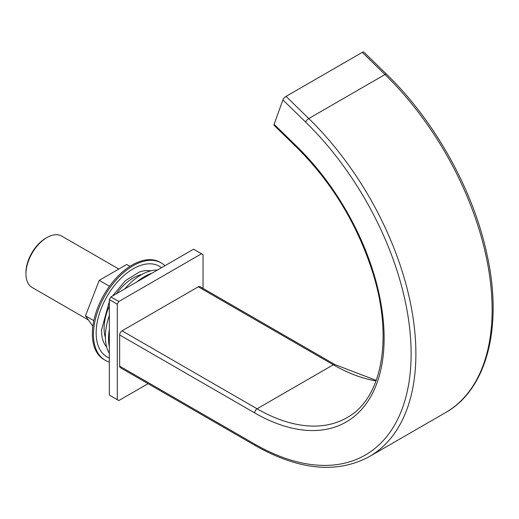 <?xml version="1.0" encoding="UTF-8"?>
<svg xmlns="http://www.w3.org/2000/svg" width="519" height="519" viewBox="0 0 519 519"><rect width="100%" height="100%" fill="white"/><g stroke="black" fill="none" stroke-linecap="round" stroke-linejoin="round"><path stroke-width="0.78" d="M296.829 146.475A3.367 1.207 134.3 0 0 296.862 147.513L274.129 125.358A3.367 1.207 -45.7 0 1 274.097 124.32L296.829 146.475A183.038 105.681 60 0 1 382.347 361.827A183.038 105.681 60 0 1 254.693 412.916L119.662 334.956A3.367 1.946 -60 0 1 122.043 330.83L198.284 286.812A3.367 1.946 -60 0 1 199.971 286.644L334.995 364.604L376.223 380.421M119.662 334.956L119.662 366.135A3.367 1.946 -60 0 0 120.363 367.679L255.387 445.633A3.367 1.946 -60 0 1 254.693 444.095L119.662 366.135M274.097 124.32L282.894 99.914A3.367 1.207 -45.7 0 1 286.047 96.385L362.288 52.367A3.367 1.207 -45.7 0 1 363.864 52.108L386.597 74.269A3.367 1.207 134.3 0 0 385.02 74.528A224.597 129.672 60 0 1 445.607 412.573L369.372 456.59A224.597 129.672 60 0 0 308.779 118.546L385.02 74.528L362.288 52.367M203.052 288.428L203.052 254.673A84.234 48.63 120 0 0 202.28 254.213L194.34 249.626A84.234 48.63 120 0 0 193.555 249.191L110.891 296.92A84.234 48.63 120 0 0 109.34 299.606L109.34 395.069A84.234 48.63 120 0 0 110.106 395.523L118.047 400.11A84.234 48.63 120 0 0 118.832 400.545L148.058 383.671M193.555 249.191L201.502 253.778L118.832 301.507A84.234 48.63 120 0 0 117.281 304.192L117.281 399.649A84.234 48.63 120 0 0 118.047 400.11M202.28 254.213A84.234 48.63 120 0 0 201.502 253.778M109.34 299.606L117.281 304.192M110.891 296.92L118.832 301.507M109.34 395.069L117.281 399.649M118.819 269.05L61.742 236.1A29.648 17.121 120 0 0 46.918 237.572L45.802 238.215A28.078 16.212 120 0 0 25.95 272.598L25.95 273.883A29.648 17.121 120 0 0 32.094 287.455L88.405 319.97M46.918 237.572A29.648 17.121 120 0 0 25.95 273.883L25.95 272.598M109.34 353.4A50.538 29.181 120 0 1 105.37 336.792A50.538 29.181 -60 0 1 109.34 315.591M124.735 288.927A50.538 29.181 -60 0 1 157.478 270.023M109.34 346.815A50.538 29.181 120 0 1 108.542 338.622A50.538 29.181 -60 0 1 109.34 329.513M136.789 281.966A50.538 29.181 -60 0 1 151.775 273.318M161.24 262.938A56.156 32.425 -60 0 0 117.969 277.983A56.156 32.425 -60 0 0 93.452 334.496A56.156 32.425 120 0 0 105.085 360.205L103.975 359.563A56.156 32.425 120 0 1 92.343 333.853A56.156 32.425 -60 0 1 116.853 277.341A56.156 32.425 -60 0 1 160.131 262.296L161.24 262.938A56.156 32.425 -60 0 1 164.932 265.722M105.085 360.205A56.156 32.425 120 0 0 109.34 362.009M109.34 358.026A52.335 30.219 120 0 1 96.151 332.939A52.335 30.219 -60 0 1 120.479 278.748A52.335 30.219 -60 0 1 161.48 267.713M112.506 295.986L125.28 280.74L139.274 272.047A44.926 25.937 -60 0 1 150.711 270.866M109.34 301.481L101.426 330.233L101.99 336.63A44.926 25.937 120 0 0 106.68 347.12M105.37 337.447A41.105 23.731 120 0 1 104.098 328.352A41.105 23.731 -60 0 1 109.34 306.1M116.516 293.676A41.105 23.731 -60 0 1 141.681 274.564M129.977 266.338L126.746 264.476L99.233 280.357L85.479 315.812L92.843 326.289M99.233 280.357L109.464 286.261M85.479 315.812L93.816 320.625M254.693 412.916A3.367 1.946 -60 0 1 257.074 408.79L122.043 330.83M376.048 380.894A179.671 103.735 60 0 1 333.315 364.773L198.284 286.812M334.995 364.604A3.367 1.946 -60 0 0 333.315 364.773L257.074 408.79A179.671 103.735 60 0 0 346.906 417.685C382.769 398.391 393.934 336.007 371.494 268.686C355.826 221.853 330.947 181.462 296.862 147.513M282.894 99.914L305.62 122.075A221.23 127.726 60 0 1 408.978 382.347A221.23 127.726 60 0 1 254.693 444.095M286.047 96.385L308.779 118.546A3.367 1.207 134.3 0 0 305.62 122.075M386.597 74.269C434.838 120.869 473.588 190.551 487.12 255.05C502.963 326.587 487.062 389.367 445.607 412.573M255.387 445.633C299.119 470.285 337.116 473.938 369.372 456.59"/></g></svg>
